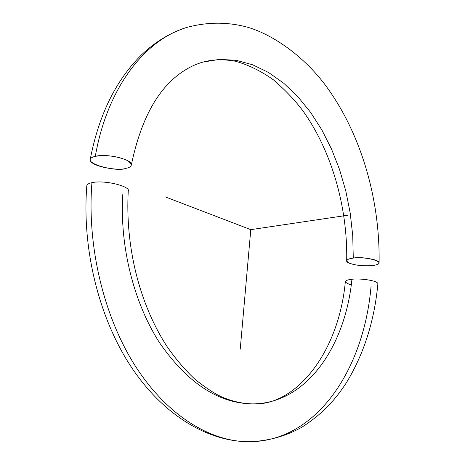 <?xml version="1.0" encoding="UTF-8"?>
<svg xmlns="http://www.w3.org/2000/svg" width="465" height="465" viewBox="0 0 465 465"><rect width="100%" height="100%" fill="white"/><g stroke="black" fill="none" stroke-linecap="round" stroke-linejoin="round"><path stroke-width="0.7" d="M248.264 441.75C209.413 441.413 166.406 414.827 134.978 365.502C103.707 316.142 86.85 246.055 91.936 182.652C104.951 179.734 130.235 186.482 128.27 190.795C125.161 245.636 138.907 303.418 167.354 347.024C176.136 359.532 185.39 370.32 195.108 379.405C205.478 387.676 214.336 393.512 221.677 396.907C232.779 401.597 243.457 403.922 253.698 403.887C306.836 402.911 345.321 346.216 351.935 279.279C345.321 346.216 306.836 402.911 253.698 403.887C295.327 405.678 338.677 353.295 345.332 281.778C345.762 280.5 347.965 279.668 351.935 279.279C359.056 278.134 377.993 280.424 377.888 283.848C374.395 321.106 363.845 354.156 346.239 382.98C336.102 398.325 324.553 412.519 302.012 427.126C285.609 436.373 267.689 441.25 248.264 441.75C205.228 441.227 160.559 412.67 129.351 364.078C98.214 315.293 81.927 247.746 86.804 185.895C86.885 184.466 88.594 183.384 91.936 182.652C86.85 246.055 103.707 316.142 134.978 365.502C166.406 414.827 209.413 441.413 248.264 441.75C316.479 442.128 364.037 369.216 371.047 286.382M253.698 403.887C219.387 403.928 188.116 383.718 159.89 343.257C133.92 303.302 119.488 246.363 122.824 194.132M377.888 283.848L377.876 283.958C378.469 280.511 359.149 278.105 351.935 279.279C343.6 280.319 343.373 282.226 351.249 284.999M128.259 190.987C130.851 186.715 105.259 179.682 91.936 182.652M353.278 258.104C349.232 258.552 347.035 259.487 346.692 260.906C345.879 263.614 361.503 266.916 372.267 265.596C376.731 265.044 379.004 264.103 379.085 262.766C378.958 259.115 360.317 256.843 353.278 258.104L352.732 235.616L350.221 213.127L345.803 190.976L339.531 169.481L331.487 148.969L321.763 129.764L310.469 112.187L297.745 96.575L283.749 83.258L268.677 72.563L252.757 64.821L236.261 60.328L219.527 59.357L202.909 62.101L219.527 59.357L236.261 60.328L252.757 64.821L268.677 72.563L283.749 83.258L297.745 96.575L310.469 112.187L321.763 129.764L331.487 148.969L339.531 169.481L345.803 190.976L350.221 213.127L352.732 235.616L353.278 258.104C364.56 255.657 391.646 263.114 372.267 265.596C362.462 266.218 354.592 265.3 348.651 262.853C345.385 260.47 346.931 258.889 353.278 258.104M379.091 262.766C380.12 197.701 360.096 130.27 323.14 82.212C301.988 55.306 273.327 35.003 248.141 27.377C227.978 21.797 207.495 21.82 186.703 27.452C144.807 39.926 107.264 87.705 95.308 156.31C92.117 157.071 90.408 158.181 90.187 159.629C89.71 166.4 118.296 171.12 125.916 168.382C129.107 167.749 130.915 166.615 131.351 164.982C133.943 160.396 108.566 153.055 95.308 156.31C107.264 87.705 144.807 39.926 186.703 27.452C170.428 32.631 155.444 41.687 141.755 54.614C116.006 79.904 98.824 114.843 90.222 159.437M95.308 156.31C106.45 154.799 116.93 156.106 126.753 160.227C132.92 164.226 132.641 166.947 125.916 168.382C115.797 172.689 76.097 161.651 95.308 156.31M240.231 349.192L250.786 229.652L164.93 196.759M250.786 229.652L347.942 215.214M346.692 260.906C347.803 207.169 331.522 150.747 303.052 111.059C295.281 100.58 285.37 90.14 273.327 79.759C260.801 70.895 248.118 64.716 235.273 61.211C223.56 59.107 212.772 59.404 202.909 62.101C194.573 64.437 186.43 68.622 178.479 74.65C155.996 91.785 140.291 121.894 131.351 164.982"/></g></svg>
